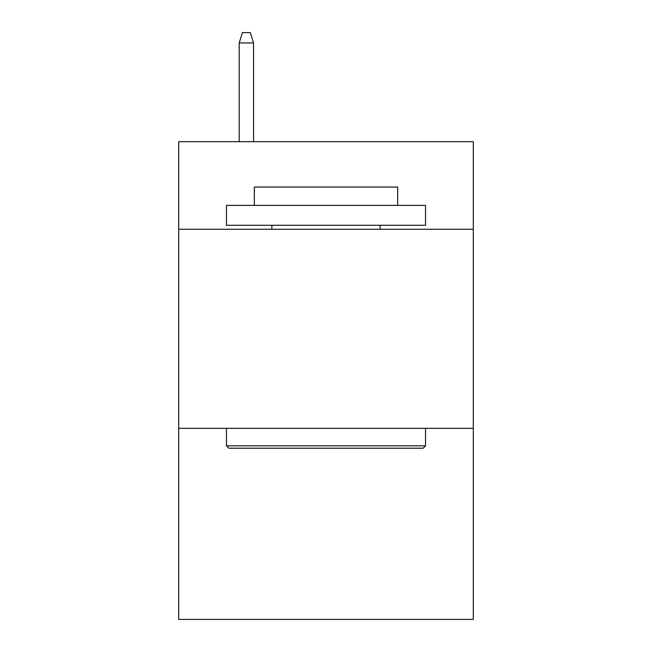 <?xml version="1.0" encoding="UTF-8"?>
<svg xmlns="http://www.w3.org/2000/svg" width="652" height="652" viewBox="0 0 652 652"><rect width="100%" height="100%" fill="white"/><g stroke="black" fill="none" stroke-linecap="round" stroke-linejoin="round"><path stroke-width="0.98" d="M473.295 229.26L473.295 141.68L178.705 141.68L178.705 229.26L473.295 229.26L473.295 619.4L178.705 619.4L178.705 229.26M473.295 428.315L178.705 428.315M228.86 448.217L226.472 445.829L425.528 445.829L423.14 448.217L228.86 448.217M425.528 205.372L425.528 225.282L226.472 225.282L226.472 205.372L425.528 205.372M254.345 205.372L254.345 187.067L397.655 187.067L397.655 205.372M425.528 428.315L425.528 445.829M226.472 428.315L226.472 445.829M380.14 225.282L380.14 229.26M271.86 225.282L271.86 229.26M253.547 141.68L253.547 42.95L239.211 42.95L239.211 141.68M239.211 42.95L242.397 32.6L250.36 32.6L253.547 42.95"/></g></svg>
